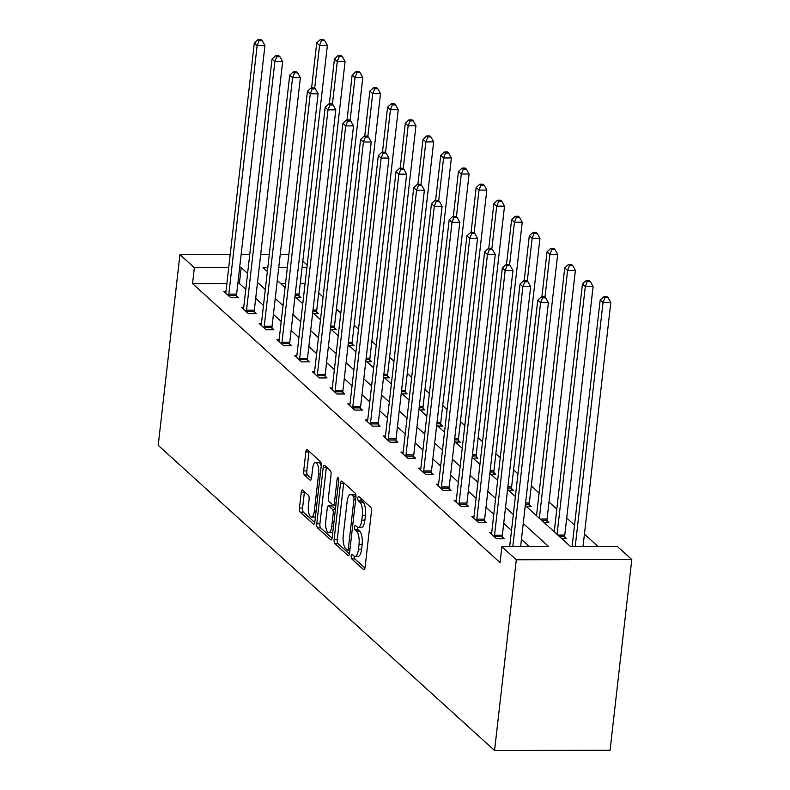 <?xml version="1.0" encoding="UTF-8"?>
<svg xmlns="http://www.w3.org/2000/svg" width="790" height="790" viewBox="0 0 790 790"><rect width="100%" height="100%" fill="white"/><g stroke="black" fill="none" stroke-linecap="round" stroke-linejoin="round"><path stroke-width="1.19" d="M351.214 556.012A2.291 0.82 -90.1 0 0 351.748 558.895L363.588 569.649A3.279 1.165 -90.1 0 0 363.953 569.807A3.279 1.165 -90.1 0 0 365.059 567.536L371.458 511.377A3.279 1.165 -90.1 0 0 370.698 507.249L358.858 496.505A2.291 0.82 -90.1 0 0 358.601 496.397A2.291 0.82 -90.1 0 0 357.821 497.976A2.291 0.82 -90.1 0 0 358.354 500.87L359.885 502.262A10.497 3.743 -90.1 0 1 362.314 515.485L361.781 520.166A10.497 3.743 -90.1 0 1 358.235 527.424A10.497 3.743 -90.1 0 1 357.08 526.91L355.549 525.518A2.291 0.82 -90.1 0 0 355.293 525.409A2.291 0.82 -90.1 0 0 354.522 526.999A2.291 0.82 -90.1 0 0 355.046 529.883L356.586 531.275A10.497 3.743 -90.1 0 1 359.016 544.498L358.482 549.178A10.497 3.743 -90.1 0 1 354.937 556.437A10.497 3.743 -90.1 0 1 353.772 555.923L352.241 554.531A2.291 0.82 -90.1 0 0 351.985 554.422A2.291 0.82 -90.1 0 0 351.214 556.012M354.305 556.288A2.291 0.82 -90.1 0 0 354.868 558.895L364.98 568.069M360.912 498.372A2.291 0.82 -90.1 0 0 361.474 500.87L363.005 502.252L359.885 502.262M357.613 527.276A2.291 0.82 -90.1 0 0 358.176 529.883L359.707 531.275L356.586 531.275M302.728 490.156A3.279 1.165 -90.1 0 0 302.363 489.998A3.279 1.165 -90.1 0 0 301.257 492.269L299.459 508.019A3.279 1.165 -90.1 0 0 300.22 512.157L313.373 524.086A3.279 1.165 -90.1 0 0 313.729 524.244A3.279 1.165 -90.1 0 0 314.845 521.983L321.244 465.824A3.279 1.165 -90.1 0 0 320.483 461.686L307.33 449.757A3.279 1.165 -90.1 0 0 306.964 449.599A3.279 1.165 -90.1 0 0 305.858 451.87L303.686 470.899A3.279 1.165 -90.1 0 0 304.446 475.027L310.075 480.132A3.279 1.165 -90.1 0 0 310.44 480.29A3.279 1.165 -90.1 0 0 311.546 478.029L312.623 468.589A8.769 3.13 -90.1 0 1 315.585 462.525A8.769 3.13 -90.1 0 1 318.587 474L314.371 510.972A8.769 3.13 -90.1 0 1 311.408 517.035A8.769 3.13 -90.1 0 1 308.406 505.56L309.117 499.399A3.279 1.165 -90.1 0 0 308.357 495.271L302.728 490.156M226.898 283.541L192.543 283.61L194.36 267.711L179.932 254.627L158.207 445.333L494.57 750.5L610.068 750.273L631.793 559.567L617.375 546.482L570.548 546.581L525.281 505.511M192.543 283.61L500.07 562.608L501.877 546.71L516.305 559.794L494.57 750.5M334.131 539.471A3.279 1.165 -90.1 0 0 334.881 543.609L348.035 555.538A3.279 1.165 -90.1 0 0 348.4 555.696A3.279 1.165 -90.1 0 0 349.506 553.425L355.905 497.275A3.279 1.165 -90.1 0 0 355.144 493.138L341.991 481.209A3.279 1.165 -90.1 0 0 341.635 481.051A3.279 1.165 -90.1 0 0 340.52 483.312L334.131 539.471L337.251 539.471A3.279 1.165 -90.1 0 0 338.001 543.599L349.427 553.958M330.704 539.817L317.55 527.878A3.279 1.165 -90.1 0 1 316.79 523.75L323.189 467.591A3.279 1.165 -90.1 0 1 324.295 465.32A3.279 1.165 -90.1 0 1 324.66 465.488L330.289 470.593A3.279 1.165 -90.1 0 1 331.05 474.721L328.452 497.493A3.279 1.165 -90.1 0 0 329.213 501.63L332.946 505.017A3.279 1.165 -90.1 0 0 333.311 505.175A3.279 1.165 -90.1 0 0 334.417 502.904L337.123 479.194A2.291 0.82 -90.1 0 1 337.893 477.604A2.291 0.82 -90.1 0 1 338.683 480.616L332.175 537.704A3.279 1.165 -90.1 0 1 331.069 539.975A3.279 1.165 -90.1 0 1 330.704 539.817L331.425 539.807M529.418 546.66L521.42 539.412M511.515 530.416L503.704 523.336M493.799 514.349L485.988 507.259M476.084 498.273L468.273 491.192M458.368 482.196L450.557 475.116M440.652 466.13L432.841 459.049M422.936 450.053L415.135 442.973M405.221 433.987L397.419 426.906M387.505 417.91L379.704 410.83M369.789 401.843L361.988 394.753M352.073 385.767L344.272 378.687M334.358 369.69L326.556 362.61M316.642 353.624L308.841 346.543M298.926 337.547L291.125 330.467M281.21 321.481L273.409 314.4M263.495 305.404L255.693 298.324M245.779 289.338L239.37 283.511L237.83 283.521M491.736 532.47L489.543 532.48L496.357 538.662L504.158 538.642L502.322 536.973M474.02 516.403L471.828 516.403L478.641 522.585L486.443 522.565L484.606 520.906M456.304 500.327L454.112 500.327L460.925 506.508L468.727 506.499L466.89 504.83M438.588 484.25L436.396 484.26L443.21 490.442L451.011 490.422L449.174 488.753M420.873 468.184L418.68 468.184L425.494 474.365L433.295 474.356L431.459 472.687M403.157 452.107L400.965 452.117L407.778 458.299L415.579 458.279L413.743 456.61M385.441 436.041L383.249 436.041L390.062 442.222L397.864 442.212L396.027 440.544M367.725 419.964L365.533 419.974L372.347 426.156L380.148 426.136L378.311 424.467M350.01 403.897L347.817 403.897L354.631 410.079L362.432 410.059L360.596 408.4M332.294 387.821L330.101 387.821L336.915 394.003L344.716 393.993L342.88 392.324M314.578 371.744L312.386 371.754L319.2 377.936L327.001 377.916L325.164 376.247M296.862 355.678L294.67 355.678L301.484 361.86L309.285 361.85L307.448 360.181M279.147 339.601L276.954 339.611L283.768 345.793L291.569 345.773L289.733 344.104M261.431 323.535L259.238 323.535L266.052 329.716L273.853 329.707L272.017 328.038M243.715 307.458L241.523 307.468L248.337 313.65L256.138 313.63L254.301 311.961M225.999 291.392L223.807 291.392L230.621 297.573L238.422 297.553L236.585 295.894M598.089 546.522L584.432 534.139M574.528 525.153L566.716 518.072M556.812 509.076L549.011 501.996M539.096 493.009L531.295 485.929M517.963 473.832L513.579 469.853M500.248 457.756L495.863 453.786M482.532 441.689L478.148 437.709M464.816 425.613L460.432 421.633M447.101 409.546L442.716 405.566M429.385 393.469L425 389.49M411.669 377.403L407.285 373.423M393.953 361.326L389.569 357.347M376.238 345.25L371.853 341.27M358.522 329.183L354.137 325.204M340.806 313.107L336.422 309.127M323.09 297.04L318.706 293.06M305.098 283.383L300.259 283.393M285.546 283.422L280.499 283.432M561.68 538.533L566.588 538.523L564.741 536.854M543.964 522.457L548.872 522.447L547.026 520.778M526.249 506.39L531.157 506.38L529.31 504.711M508.533 490.313L513.441 490.304L511.604 488.635M490.817 474.237L495.725 474.227L493.888 472.568M473.101 458.17L478.009 458.161L476.173 456.492M455.386 442.094L460.294 442.084L458.457 440.415M437.67 426.027L442.578 426.017L440.741 424.349M419.954 409.951L424.862 409.941L423.025 408.272M402.238 393.884L407.146 393.874L405.31 392.205M384.523 377.808L389.431 377.798L387.594 376.129M366.807 361.731L371.715 361.721L369.878 360.062M349.091 345.665L353.999 345.655L352.162 343.986M331.375 329.588L336.283 329.578L334.447 327.909M313.66 313.521L318.568 313.512L316.731 311.843M295.944 297.445L300.852 297.435L299.015 295.766M302.797 261.095L307.182 265.075M288.854 254.419L280.243 254.429M269.301 254.459L260.69 254.469M249.749 254.489L241.138 254.508M230.196 254.528L179.932 254.627M247.596 273.439L241.177 267.622L239.647 267.622M228.705 267.642L194.36 267.711M501.877 546.71L548.704 546.621L523.237 523.513M513.322 514.527L505.521 507.447M495.607 498.451L487.805 491.37M477.891 482.384L470.09 475.304M460.175 466.307L452.374 459.227M442.459 450.241L434.658 443.151M424.744 434.164L416.942 427.084M407.028 418.088L399.226 411.007M389.312 402.021L381.511 394.941M371.596 385.945L363.795 378.864M353.881 369.878L346.079 362.798M336.165 353.801L328.363 346.721M318.449 337.735L310.648 330.645M300.743 321.658L292.932 314.578M283.027 305.582L275.216 298.501M265.312 289.515L257.5 282.435M516.305 559.794L631.793 559.567M267.81 267.573L263.031 267.583L267.356 271.513M277.27 280.499L285.072 287.58M294.986 296.576L302.787 303.656M312.702 312.643L320.503 319.723M330.418 328.719L338.219 335.799M348.133 344.786L355.935 351.866M365.849 360.862L373.65 367.943M383.565 376.929L391.366 384.019M401.281 393.005L409.082 400.086M418.996 409.082L426.798 416.162M436.712 425.148L444.513 432.229M454.428 441.225L462.229 448.305M472.144 457.291L479.945 464.372M489.859 473.368L497.661 480.448M507.565 489.445L515.376 496.525M306.905 267.494L302.066 267.504M287.363 267.534L278.742 267.553M239.37 283.511L241.177 267.622M354.937 556.437L358.058 556.427A10.497 3.743 -90.1 0 0 361.603 549.168L358.482 549.178M359.707 531.275A10.497 3.743 -90.1 0 1 362.136 544.488L361.603 549.168M358.235 527.424L361.356 527.414A10.497 3.743 -90.1 0 0 364.911 520.156L361.781 520.166M363.005 502.252A10.497 3.743 -90.1 0 1 365.444 515.475L364.911 520.156M343.729 482.779A3.279 1.165 -90.1 0 0 343.65 483.312L337.251 539.471M347.314 550.057A2.291 0.82 -90.1 0 0 347.56 550.166A2.291 0.82 -90.1 0 0 348.341 548.586L353.959 499.29A2.291 0.82 -90.1 0 0 353.426 496.397L351.807 494.935A10.497 3.743 -90.1 0 0 350.651 494.422A10.497 3.743 -90.1 0 0 347.106 501.68L343.265 535.373A10.497 3.743 -90.1 0 0 345.694 548.596L347.314 550.057M350.651 494.422L353.772 494.412A10.497 3.743 -90.1 0 1 354.927 494.925L355.954 495.853M332.096 538.237L320.671 527.868L317.55 527.878M326.389 467.058A3.279 1.165 -90.1 0 0 326.31 467.581L319.911 523.74A3.279 1.165 -90.1 0 0 320.671 527.868M325.766 521.124A8.769 3.13 -90.1 0 0 328.759 532.608A8.769 3.13 -90.1 0 0 331.721 526.535L333.212 513.51A3.279 1.165 -90.1 0 0 332.452 509.382L328.719 505.995A3.279 1.165 -90.1 0 0 328.354 505.837A3.279 1.165 -90.1 0 0 327.248 508.098L325.766 521.124M328.759 532.608L331.879 532.598A8.769 3.13 -90.1 0 0 332.797 532.213M328.354 505.837L331.474 505.827A3.279 1.165 -90.1 0 1 331.84 505.985L335.414 509.234M311.408 517.035L314.529 517.035A8.769 3.13 -90.1 0 0 315.447 516.64M321.214 466.011A8.769 3.13 -90.1 0 0 318.706 462.515L315.585 462.525M309.058 451.327A3.279 1.165 -90.1 0 0 308.979 451.86L306.806 470.889A3.279 1.165 -90.1 0 0 307.567 475.017L311.467 478.562M304.456 491.726A3.279 1.165 -90.1 0 0 304.377 492.259L302.58 508.019A3.279 1.165 -90.1 0 0 303.34 512.147L314.766 522.506M583.02 546.552L610.818 302.59L603.017 302.6L600.173 300.022L572.088 546.571M575.219 546.571L603.017 302.6L604.972 297.692L608.093 297.692L606.957 296.655L603.837 296.665L604.972 297.692M600.173 300.022L603.837 296.665M608.093 297.692L610.818 302.59M520.6 546.68L548.388 302.708L540.587 302.728L512.789 546.69M542.552 297.82L545.673 297.81L544.537 296.783L541.417 296.783L542.552 297.82L540.587 302.728L537.753 300.151L509.659 546.7M548.388 302.708L545.673 297.81M541.417 296.783L537.753 300.151M564.791 538.523L564.731 536.321A3.338 1.195 89.9 0 1 564.781 535.067L593.102 286.513L585.301 286.533L582.457 283.956L554.225 531.769M557.069 534.346L585.301 286.533L587.256 281.625L590.377 281.615L589.241 280.588L586.121 280.588L587.256 281.625M582.457 283.956L586.121 280.588M590.377 281.615L593.102 286.513M547.075 522.457L547.016 520.255A3.338 1.195 89.9 0 1 547.065 518.99L575.387 270.447L567.585 270.457L564.741 267.879L536.509 515.692M539.353 518.27L567.585 270.457L569.541 265.549L572.671 265.539L571.535 264.512L568.405 264.522L569.541 265.549M564.741 267.879L568.405 264.522M572.671 265.539L575.387 270.447M494.55 535.205L502.361 535.186L530.673 286.642L522.871 286.651L494.55 535.205A3.338 1.195 -90.1 0 0 494.5 536.459L494.51 536.993M524.837 281.744L527.957 281.734L526.821 280.707L523.701 280.717L524.837 281.744L522.871 286.651L520.037 284.074L491.716 532.628A3.338 1.195 -90.1 0 1 491.499 533.734L491.38 534.139M502.361 535.186A3.338 1.195 -90.1 0 0 502.302 536.45L502.361 538.642M530.673 286.642L527.957 281.734M523.701 280.717L520.037 284.074M476.834 519.129L484.645 519.119L512.957 270.565L505.156 270.575L476.834 519.129A3.338 1.195 -90.1 0 0 476.785 520.393L476.795 520.916M507.121 265.667L510.241 265.667L509.106 264.63L505.985 264.64L507.121 265.667L505.156 270.575L502.322 268.007L474 516.551A3.338 1.195 -90.1 0 1 473.783 517.667L473.664 518.072M484.645 519.119A3.338 1.195 -90.1 0 0 484.586 520.373L484.645 522.575M512.957 270.565L510.241 265.667M505.985 264.64L502.322 268.007M529.359 506.38L529.3 504.178A3.338 1.195 89.9 0 1 529.349 502.924L557.671 254.37L549.87 254.39L547.026 251.812L541.91 296.783M544.991 297.198L549.87 254.39L551.825 249.472L554.955 249.472L553.82 248.435L550.689 248.445L551.825 249.472M547.026 251.812L550.689 248.445M554.955 249.472L557.671 254.37M511.644 490.304L511.584 488.111A3.338 1.195 89.9 0 1 511.634 486.847L539.955 238.294L532.154 238.313L529.31 235.736L524.195 280.707M527.276 281.122L532.154 238.313L534.109 233.406L537.24 233.396L536.104 232.369L532.974 232.379L534.109 233.406M529.31 235.736L532.974 232.379M537.24 233.396L539.955 238.294M493.928 474.237L493.869 472.035A3.338 1.195 89.9 0 1 493.928 470.771L522.239 222.227L514.438 222.237L511.604 219.669L506.479 264.64M509.56 265.045L514.438 222.237L516.393 217.329L519.524 217.329L518.388 216.292L515.258 216.302L516.393 217.329M511.604 219.669L515.258 216.302M519.524 217.329L522.239 222.227M459.118 503.062L466.93 503.042L495.241 254.489L487.44 254.508L459.118 503.062A3.338 1.195 -90.1 0 0 459.069 504.316L459.089 504.85M489.405 249.601L492.526 249.591L491.39 248.564L488.269 248.564L489.405 249.601L487.44 254.508L484.606 251.931L456.284 500.485A3.338 1.195 -90.1 0 1 456.067 501.591L455.949 501.996M466.93 503.042A3.338 1.195 -90.1 0 0 466.87 504.306L466.93 506.499M495.241 254.489L492.526 249.591M488.269 248.564L484.606 251.931M441.413 486.986L449.214 486.966L477.525 238.422L469.724 238.432L441.413 486.986A3.338 1.195 -90.1 0 0 441.353 488.25L441.373 488.773M471.689 233.524L474.81 233.524L473.674 232.487L470.554 232.497L471.689 233.524L469.724 238.432L466.89 235.855L438.569 484.408A3.338 1.195 -90.1 0 1 438.351 485.524L438.233 485.929M449.214 486.966A3.338 1.195 -90.1 0 0 449.154 488.23L449.214 490.432M477.525 238.422L474.81 233.524M470.554 232.497L466.89 235.855M423.697 470.909L431.498 470.899L459.81 222.346L452.008 222.365L423.697 470.909A3.338 1.195 -90.1 0 0 423.638 472.173L423.657 472.697M453.974 217.457L457.094 217.447L455.958 216.421L452.838 216.421L453.974 217.457L452.008 222.365L449.174 219.788L420.853 468.342A3.338 1.195 -90.1 0 1 420.635 469.448L420.517 469.853M431.498 470.899A3.338 1.195 -90.1 0 0 431.439 472.163L431.498 474.356M459.81 222.346L457.094 217.447M452.838 216.421L449.174 219.788M476.212 458.161L476.153 455.968A3.338 1.195 89.9 0 1 476.212 454.704L504.524 206.15L496.722 206.17L493.888 203.593L488.763 248.564M491.844 248.978L496.722 206.17L498.688 201.262L501.808 201.253L500.672 200.226L497.552 200.226L498.688 201.262M493.888 203.593L497.552 200.226M501.808 201.253L504.524 206.15M405.981 454.843L413.782 454.823L442.104 206.279L434.293 206.289L405.981 454.843A3.338 1.195 -90.1 0 0 405.922 456.097L405.942 456.63M436.258 201.381L439.378 201.371L438.243 200.344L435.122 200.354L436.258 201.381L434.293 206.289L431.459 203.711L403.137 452.265A3.338 1.195 -90.1 0 1 402.92 453.381L402.801 453.786M413.782 454.823A3.338 1.195 -90.1 0 0 413.723 456.087L413.782 458.289M442.104 206.279L439.378 201.371M435.122 200.354L431.459 203.711M458.496 442.094L458.437 439.892A3.338 1.195 89.9 0 1 458.496 438.628L486.808 190.084L479.007 190.094L476.173 187.516L471.047 232.497M474.128 232.902L479.007 190.094L480.972 185.186L484.092 185.186L482.957 184.149L479.836 184.159L480.972 185.186M476.173 187.516L479.836 184.159M484.092 185.186L486.808 190.084M388.265 438.766L396.067 438.756L424.388 190.202L416.577 190.222L388.265 438.766A3.338 1.195 -90.1 0 0 388.206 440.03L388.226 440.553M418.542 185.304L421.663 185.304L420.527 184.277L417.406 184.277L418.542 185.304L416.577 190.222L413.743 187.645L385.421 436.189A3.338 1.195 -90.1 0 1 385.204 437.305L385.086 437.709M396.067 438.756A3.338 1.195 -90.1 0 0 396.007 440.01L396.067 442.212M424.388 190.202L421.663 185.304M417.406 184.277L413.743 187.645M440.781 426.017L440.721 423.815A3.338 1.195 89.9 0 1 440.781 422.561L469.092 174.007L461.291 174.027L458.457 171.45L453.332 216.421M456.413 216.835L461.291 174.027L463.256 169.119L466.377 169.109L465.241 168.082L462.12 168.082L463.256 169.119M458.457 171.45L462.12 168.082M466.377 169.109L469.092 174.007M370.55 422.699L378.351 422.68L406.672 174.126L398.861 174.146L370.55 422.699A3.338 1.195 -90.1 0 0 370.49 423.954L370.51 424.487M400.826 169.238L403.947 169.228L402.811 168.201L399.691 168.211L400.826 169.238L398.861 174.146L396.027 171.568L367.706 420.122A3.338 1.195 -90.1 0 1 367.488 421.228L367.37 421.633M378.351 422.68A3.338 1.195 -90.1 0 0 378.291 423.944L378.351 426.136M406.672 174.126L403.947 169.228M399.691 168.211L396.027 171.568M423.065 409.941L423.006 407.749A3.338 1.195 89.9 0 1 423.065 406.485L451.376 157.941L443.575 157.951L440.741 155.373L435.616 200.354M438.697 200.759L443.575 157.951L445.54 153.043L448.661 153.033L447.525 152.006L444.405 152.016L445.54 153.043M440.741 155.373L444.405 152.016M448.661 153.033L451.376 157.941M352.834 406.623L360.635 406.613L388.957 158.059L381.145 158.069L352.834 406.623A3.338 1.195 -90.1 0 0 352.775 407.887L352.794 408.41M383.111 153.161L386.231 153.161L385.095 152.124L381.975 152.134L383.111 153.161L381.145 158.069L378.311 155.502L349.99 404.046A3.338 1.195 -90.1 0 1 349.772 405.161L349.654 405.566M360.635 406.613A3.338 1.195 -90.1 0 0 360.576 407.867L360.635 410.069M388.957 158.059L386.231 153.161M381.975 152.134L378.311 155.502M405.349 393.874L405.29 391.672A3.338 1.195 89.9 0 1 405.349 390.418L433.661 141.864L425.859 141.884L423.025 139.307L417.9 184.277M420.981 184.692L425.859 141.884L427.825 136.966L430.945 136.966L429.809 135.929L426.689 135.939L427.825 136.966M423.025 139.307L426.689 135.939M430.945 136.966L433.661 141.864M335.118 390.546L342.919 390.537L371.241 141.983L363.43 142.003L335.118 390.546A3.338 1.195 -90.1 0 0 335.059 391.81L335.079 392.344M365.395 137.095L368.515 137.085L367.38 136.058L364.259 136.058L365.395 137.095L363.43 142.003L360.596 139.425L332.274 387.979A3.338 1.195 -90.1 0 1 332.057 389.085L331.938 389.49M342.919 390.537A3.338 1.195 -90.1 0 0 342.87 391.8L342.919 393.993M371.241 141.983L368.515 137.085M364.259 136.058L360.596 139.425M387.633 377.798L387.574 375.606A3.338 1.195 89.9 0 1 387.633 374.341L415.945 125.788L408.144 125.808L405.31 123.23L400.184 168.201M403.265 168.616L408.144 125.808L410.109 120.9L413.229 120.89L412.094 119.863L408.973 119.863L410.109 120.9M405.31 123.23L408.973 119.863M413.229 120.89L415.945 125.788M317.402 374.48L325.204 374.46L353.525 125.916L345.714 125.926L317.402 374.48A3.338 1.195 -90.1 0 0 317.343 375.744L317.363 376.267M347.679 121.018L350.8 121.018L349.664 119.981L346.543 119.991L347.679 121.018L345.714 125.926L342.88 123.349L314.558 371.902A3.338 1.195 -90.1 0 1 314.341 373.018L314.223 373.423M325.204 374.46A3.338 1.195 -90.1 0 0 325.154 375.724L325.204 377.926M353.525 125.916L350.8 121.018M346.543 119.991L342.88 123.349M369.918 361.731L369.858 359.529A3.338 1.195 89.9 0 1 369.918 358.265L398.229 109.721L390.428 109.731L387.594 107.163L382.469 152.134M385.55 152.539L390.428 109.731L392.393 104.823L395.514 104.823L394.378 103.786L391.257 103.796L392.393 104.823M387.594 107.163L391.257 103.796M395.514 104.823L398.229 109.721M299.687 358.403L307.488 358.393L335.809 109.84L327.998 109.859L299.687 358.403A3.338 1.195 -90.1 0 0 299.627 359.667L299.647 360.191M329.963 104.952L333.084 104.942L331.948 103.915L328.828 103.915L329.963 104.952L327.998 109.859L325.164 107.282L296.843 355.826A3.338 1.195 -90.1 0 1 296.625 356.942L296.507 357.347M307.488 358.393A3.338 1.195 -90.1 0 0 307.438 359.647L307.488 361.85M335.809 109.84L333.084 104.942M328.828 103.915L325.164 107.282M352.202 345.655L352.143 343.462A3.338 1.195 89.9 0 1 352.202 342.198L380.513 93.645L372.712 93.664L369.878 91.087L364.753 136.058M367.834 136.472L372.712 93.664L374.677 88.757L377.798 88.747L376.662 87.72L373.542 87.72L374.677 88.757M369.878 91.087L373.542 87.72M377.798 88.747L380.513 93.645M281.971 342.337L289.772 342.317L318.094 93.773L310.282 93.783L281.971 342.337A3.338 1.195 -90.1 0 0 281.912 343.591L281.931 344.124M312.248 88.875L315.368 88.865L314.232 87.838L311.112 87.848L312.248 88.875L310.282 93.783L307.448 91.206L279.127 339.759A3.338 1.195 -90.1 0 1 278.91 340.875L278.791 341.28M289.772 342.317A3.338 1.195 -90.1 0 0 289.723 343.581L289.772 345.783M318.094 93.773L315.368 88.865M311.112 87.848L307.448 91.206M334.486 329.588L334.427 327.386A3.338 1.195 89.9 0 1 334.486 326.122L362.798 77.578L354.996 77.588L352.162 75.01L347.037 119.991M350.118 120.396L354.996 77.588L356.962 72.68L360.082 72.67L358.946 71.643L355.826 71.653L356.962 72.68M352.162 75.01L355.826 71.653M360.082 72.67L362.798 77.578M264.255 326.26L272.056 326.25L300.378 77.697L292.567 77.716L264.255 326.26A3.338 1.195 -90.1 0 0 264.196 327.524L264.216 328.048M294.532 72.799L297.652 72.799L296.517 71.762L293.396 71.772L294.532 72.799L292.567 77.716L289.733 75.139L261.411 323.683A3.338 1.195 -90.1 0 1 261.194 324.799L261.075 325.204M272.056 326.25A3.338 1.195 -90.1 0 0 272.007 327.504L272.056 329.707M300.378 77.697L297.652 72.799M293.396 71.772L289.733 75.139M316.77 313.512L316.711 311.309A3.338 1.195 89.9 0 1 316.77 310.055L345.082 61.502L337.281 61.521L334.447 58.944L329.321 103.915M332.402 104.329L337.281 61.521L339.246 56.613L342.366 56.604L341.231 55.577L338.11 55.577L339.246 56.613M334.447 58.944L338.11 55.577M342.366 56.604L345.082 61.502M246.539 310.194L254.341 310.174L282.662 61.62L274.861 61.64L246.539 310.194A3.338 1.195 -90.1 0 0 246.48 311.448L246.5 311.981M276.816 56.732L279.937 56.722L278.801 55.695L275.68 55.705L276.816 56.732L274.861 61.64L272.017 59.062L243.695 307.616A3.338 1.195 -90.1 0 1 243.478 308.722L243.359 309.127M254.341 310.174A3.338 1.195 -90.1 0 0 254.291 311.438L254.35 313.63M282.662 61.62L279.937 56.722M275.68 55.705L272.017 59.062M299.054 297.435L298.995 295.243A3.338 1.195 89.9 0 1 299.054 293.979L327.376 45.435L319.565 45.445L316.731 42.867L311.606 87.848M314.687 88.253L319.565 45.445L321.53 40.537L324.651 40.527L323.515 39.5L320.394 39.51L321.53 40.537M316.731 42.867L320.394 39.51M324.651 40.527L327.376 45.435M228.823 294.117L236.625 294.097L264.946 45.553L257.145 45.563L228.823 294.117A3.338 1.195 -90.1 0 0 228.764 295.381L228.784 295.904M259.1 40.655L262.221 40.655L261.085 39.618L257.965 39.628L259.1 40.655L257.145 45.563L254.301 42.996L225.98 291.54A3.338 1.195 -90.1 0 1 225.762 292.656L225.644 293.06M236.625 294.097A3.338 1.195 -90.1 0 0 236.575 295.361L236.635 297.563M264.946 45.553L262.221 40.655M257.965 39.628L254.301 42.996M354.868 558.895L351.748 558.895M361.474 500.87L358.354 500.87M358.176 529.883L355.046 529.883M362.136 544.488L359.016 544.498M365.444 515.475L362.314 515.485M364.309 569.639L363.588 569.649M343.65 483.312L340.52 483.312M348.765 555.538L348.035 555.538M338.001 543.599L334.881 543.609M350.059 548.576L348.341 548.586M355.678 499.29L353.959 499.29M355.964 496.397L353.426 496.397M354.927 494.925L351.807 494.935M319.911 523.74L316.79 523.75M326.31 467.581L323.189 467.591M336.145 502.904L334.417 502.904M338.673 479.194L337.123 479.194M333.449 526.535L331.721 526.535M334.93 513.51L333.212 513.51M335.404 509.372L332.452 509.382M331.84 505.985L328.719 505.995M316.099 510.962L314.371 510.972M320.306 474L318.587 474M310.796 480.132L310.075 480.132M307.567 475.017L304.446 475.027M306.806 470.889L303.686 470.899M308.979 451.86L305.858 451.87M314.094 524.086L313.373 524.086M303.34 512.147L300.22 512.157M302.58 508.019L299.459 508.019M304.377 492.259L301.257 492.269M564.731 536.321L559.261 536.341M564.781 535.067L557.878 535.077M547.016 520.255L541.545 520.264M547.065 518.99L540.163 519.01M494.5 536.459L502.302 536.45M476.785 520.393L484.586 520.373M529.3 504.178L525.439 504.188M529.349 502.924L525.577 502.924M511.584 488.111L507.723 488.121M511.634 486.847L507.861 486.857M493.869 472.035L490.007 472.045M493.928 470.771L490.146 470.781M459.069 504.316L466.87 504.306M441.353 488.25L449.154 488.23M423.638 472.173L431.439 472.163M476.153 455.968L472.292 455.968M476.212 454.704L472.43 454.714M405.922 456.097L413.723 456.087M458.437 439.892L454.576 439.902M458.496 438.628L454.714 438.638M388.206 440.03L396.007 440.01M440.721 423.815L436.86 423.825M440.781 422.561L436.998 422.571M370.49 423.954L378.291 423.944M423.006 407.749L419.144 407.759M423.065 406.485L419.283 406.495M352.775 407.887L360.576 407.867M405.29 391.672L401.429 391.682M405.349 390.418L401.567 390.418M335.059 391.81L342.87 391.8M387.574 375.606L383.713 375.606M387.633 374.341L383.851 374.351M317.343 375.744L325.154 375.724M369.858 359.529L365.997 359.539M369.918 358.265L366.145 358.275M299.627 359.667L307.438 359.647M352.143 343.462L348.281 343.462M352.202 342.198L348.43 342.208M281.912 343.591L289.723 343.581M334.427 327.386L330.566 327.396M334.486 326.122L330.714 326.132M264.196 327.524L272.007 327.504M316.711 311.309L312.85 311.319M316.77 310.055L312.998 310.055M246.48 311.448L254.291 311.438M298.995 295.243L295.134 295.253M299.054 293.979L295.282 293.989M228.764 295.381L236.575 295.361M349.881 550.166L347.56 550.166M335.878 505.166L333.311 505.175"/></g></svg>
